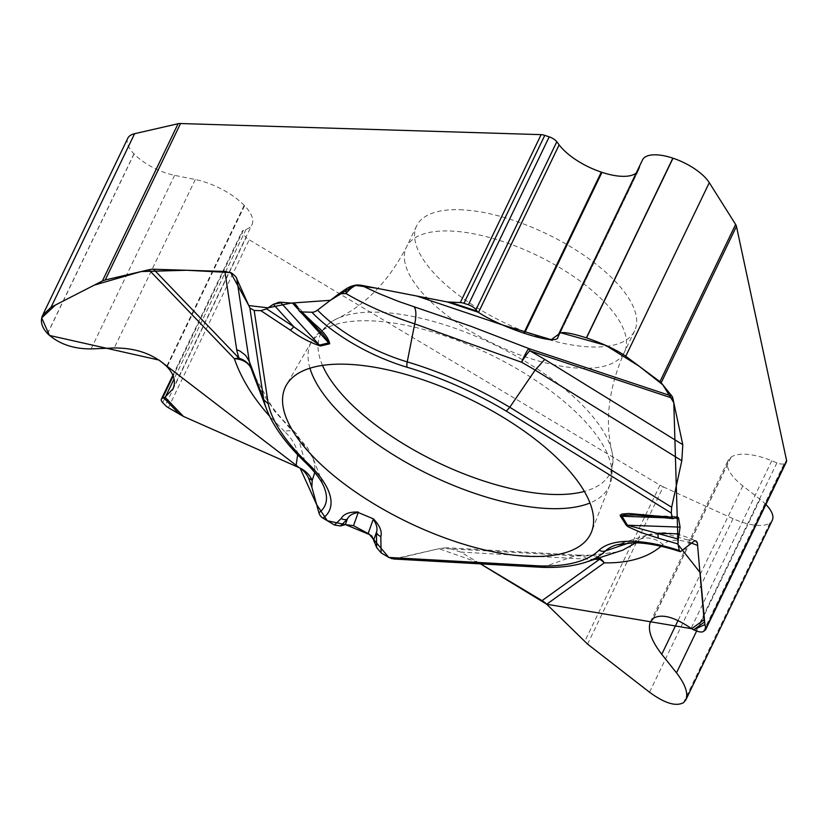 <?xml version="1.0" encoding="UTF-8"?>
<svg xmlns="http://www.w3.org/2000/svg" width="828" height="828" viewBox="0 0 828 828"><rect width="100%" height="100%" fill="white"/><g stroke="black" fill="none" stroke-linecap="round" stroke-linejoin="round"><path stroke-width="0.62" stroke-dasharray="4.14 3.1" d="M459.695 209.712A120.971 49.204 25.7 0 1 585.044 256.038A120.971 49.204 25.7 0 1 634.652 330.807A120.971 49.204 25.7 0 1 521.143 330.144A120.971 49.204 25.7 0 1 415.263 241.641A120.971 49.204 25.7 0 1 416.639 225.889A120.971 49.204 25.7 0 1 459.695 209.712M642.518 159.907A37.995 15.453 -154.3 0 0 642.3 160.404L638.802 169.616A45.809 18.63 25.7 0 1 638.543 170.206A45.809 18.63 25.7 0 1 636.152 173.114M587.569 644.112L663.238 486.874A13.745 5.589 -154.3 0 1 659.968 485.156L249.218 239.789A8.249 3.353 -154.3 0 1 246.154 237.429L165.331 405.368M594.835 559.304A240.503 97.828 25.7 0 1 587.052 559.179L460.792 552.09L480.519 563.868M460.792 552.09L447.244 547.763L440.786 548.302L393.652 558.993M127.812 138.224A37.995 15.453 -154.3 0 0 133.981 153.842L134.084 153.946A37.995 15.453 -154.3 0 0 174.615 175.35L195.315 179.541A45.809 18.63 25.7 0 1 244.177 205.344L244.581 205.758A45.809 18.63 25.7 0 1 252.012 224.585A45.809 18.63 25.7 0 1 246.04 229.408L243.235 230.412A8.249 3.353 -154.3 0 0 242.159 231.271A8.249 3.353 -154.3 0 0 243.494 234.666L246.154 237.429M765.9 504.49A37.995 15.453 -154.3 0 0 760.032 499.284L742.819 485.891A45.809 18.63 25.7 0 1 728.06 460.523A45.809 18.63 25.7 0 1 730.782 457.366L731.062 457.17A45.809 18.63 25.7 0 1 771.758 460.761L776.902 462.883A8.249 3.353 -154.3 0 0 784.23 463.525L786.02 462.241A8.249 3.353 -154.3 0 0 786.507 461.672M663.238 486.874L733.07 518.659A37.995 15.453 -154.3 0 0 769.947 522.996L770.009 522.944A37.995 15.453 -154.3 0 0 772.276 520.326M297.097 306.381L321.502 332.701M312.311 323.438A8.249 4.689 133.6 0 1 311.597 322.309L298.411 309.765M676.476 516.91L635.148 515.016M664.449 517.769L674.437 518.121M673.857 518.473L646.927 515.699A8.249 4.999 -84.1 0 1 645.654 515.834M298.297 309.475L302.52 314.123M295.751 433.065C274.451 412.727 260.137 392.689 252.799 372.952L274.203 410.719L307.53 447.762L312.932 457.843M313.087 458.246L314.775 464.881L314.775 472.457M648.272 534.65L665.702 533.801L688.151 540.053L690.914 543.168M635.914 542.806L640.448 539.028L647.806 534.795M696.048 541.088A22.822 22.822 0 0 0 694.03 540.094A22.822 12.379 113.4 0 0 688.151 540.053A22.822 20.234 -32 0 1 694.154 541.108M695.385 540.881A22.822 12.379 113.4 0 0 694.071 540.115M542.568 567.356L574.901 555.836A223.425 90.873 -154.3 0 0 586.39 555.867L617.781 551.934M587.052 559.179L584.847 557.254L579.134 555.174L574.911 555.826L440.786 548.302M599.296 557.875A22.822 18.185 91.2 0 0 591.182 555.205M617.874 551.893L591.088 555.205A22.822 18.185 91.2 0 0 586.39 555.867A22.822 16.343 88.5 0 1 590.012 555.205A22.822 16.343 88.5 0 1 598.396 558.155M478.139 562.45L438.871 548.705L399.324 558.02M391.52 558.631L388.86 557.492M370.395 535.312L369.505 534.557M300.046 468.037L298.37 466.982M693.595 629.797L691.639 628.711M405.027 262.921A120.971 49.204 25.7 0 1 406.403 247.158A120.971 49.204 25.7 0 1 536.751 255.283A120.971 49.204 25.7 0 1 624.415 352.086A120.971 49.204 25.7 0 1 510.897 351.424A120.971 49.204 25.7 0 1 405.027 262.921M638.802 169.616L557.741 338.041M642.3 160.404L558.776 333.963M659.968 485.156L584.682 641.586M168.394 407.728L249.218 239.789M162.681 402.605L243.494 234.666M246.04 229.408L174.077 378.934M243.235 230.412L173.187 375.964M244.581 205.758L167.08 366.794M244.177 205.344L166.676 366.369M195.315 179.541L114.254 347.967M174.615 175.35L91.08 348.909M134.084 153.946L47.6 333.643M133.981 153.842L47.496 333.539M703.407 631.464L784.23 463.525M786.02 462.241L705.197 630.18M771.758 460.761L691.111 628.338M776.902 462.883L696.079 630.812M731.062 457.17L653.561 618.205M730.782 457.366L653.292 618.392M742.819 485.891L678.008 620.555M760.032 499.284L696.627 631.029M770.009 522.944L683.524 702.651M769.947 522.996L683.462 702.693M733.07 518.659L649.535 692.229M322.496 365.396A160.622 65.329 25.7 0 1 318.946 354.591A160.622 65.329 25.7 0 1 336.758 318.811A160.622 65.329 25.7 0 1 493.83 344.448A160.622 65.329 25.7 0 1 611.871 451.208A160.622 65.329 25.7 0 1 584.361 491.428M309.951 368.212A165.517 67.316 25.7 0 1 308.999 364.496A165.517 67.316 25.7 0 1 311.866 341.074A165.517 67.316 25.7 0 1 489.213 354.042A165.517 67.316 25.7 0 1 609.998 484.556A165.517 67.316 25.7 0 1 589.981 502.989M297.656 454.748C296.797 446.716 292.419 438.943 284.511 431.429A22.822 13.331 133.2 0 1 295.71 433.023A22.822 13.331 133.2 0 1 298.08 436.977L304.766 461.268A192.293 78.215 25.7 0 1 266.564 409.167M313.564 459.457L324.452 488.116A99.081 40.303 -154.3 0 0 304.766 461.268A8.249 4.689 133.6 0 0 305.563 462.635M284.511 431.429L269.618 416.236M691.132 542.992C678.153 538.904 668.755 539.432 662.949 544.555A22.822 20.431 46.9 0 0 640.448 539.028L629.228 542.847M681.061 551.22A99.081 40.303 -154.3 0 0 616.073 544.979L646.658 535.167M585.044 562.44A192.293 78.215 25.7 0 1 544.006 567.118L395.991 558.796M662.949 544.555L661.034 546.263M416.639 225.889L406.403 247.158C388.477 281.437 365.262 305.325 336.758 318.811L330.889 321.978L311.866 341.074L286.447 384.958M634.652 330.807L624.415 352.086C608.808 387.483 604.626 420.52 611.871 451.208L613.051 457.77L609.998 484.556L591.565 531.804M557.586 338.445L638.543 170.206M172.938 388.891L252.012 224.585M172.886 375.219L242.159 231.271M650.446 621.797L728.06 460.523M634.445 514.995L676.238 516.486M677.439 516.558L676.238 516.434M317.434 328.23L296.113 304.797M312.849 457.801L295.751 433.075M694.03 540.094C677.128 532.57 661.727 530.81 647.838 534.826M579.134 555.174L447.244 547.763M591.088 555.205A22.822 22.822 0 0 0 590.012 555.205L578.875 555.164"/><path stroke-width="1.24" d="M180.525 123.538L105.239 279.967L102.403 280.971L178.082 123.734A13.745 5.589 -154.3 0 1 180.525 123.538L541.119 134.643A8.249 3.353 -154.3 0 1 544.772 135.368L463.949 303.307A8.249 3.353 -154.3 0 0 460.296 302.582L541.119 134.643M105.239 279.967L148.874 269.752A22.822 14.086 136.1 0 1 153.542 269.245L239.033 358.214A240.503 97.828 25.7 0 1 236.684 349.633L240.11 351.124L245.699 355.481L249.249 361.298A223.425 90.873 -154.3 0 0 251.412 369.133L252.778 372.91M236.684 349.633L224.874 271.439L153.542 269.245M224.874 271.439L231.343 272.878L235.783 276.583L249.88 308.016L254.165 310.469L260.872 310.676L290.152 330.01C299.757 337.172 309.858 342.502 320.457 346L329.689 343.775C328.592 338.114 323.603 331.604 314.733 324.245A8.249 4.689 133.6 0 1 312.311 323.438L299.219 310.966L295.627 304.362L292.605 303.224L280.878 302.199L280.971 302.8L319.463 345.1A8.249 6.748 76.5 0 0 320.457 346M266.585 308.813L293.774 326.76L273.344 304.3L279.212 302.251A8.249 6.593 -8.8 0 1 280.971 302.8L273.354 304.29L266.585 308.813L260.872 310.676M279.212 302.251L280.878 302.199M338.797 293.868L346.342 288.713A22.459 13.859 136.1 0 1 357.479 284.967L360.987 285.205L379.048 293.609L398.537 301.423L470.966 326.294L528.875 348.588A22.822 2.163 -67.9 0 0 521.505 362.229L414.714 323.851C389.512 315.654 366.618 305.563 346.042 293.567L338.797 293.868L317.559 310.096A8.249 5.092 136.1 0 1 311.897 312.249L301.796 311.939L299.208 310.955M360.987 285.205L447.286 301.951L460.296 302.582M736.454 226.344L661.168 382.774L659.947 381.667L735.626 224.429A13.745 5.589 -154.3 0 1 736.454 226.344L786.6 460.596A8.249 3.353 -154.3 0 1 786.507 461.672L705.684 629.611A8.249 3.353 -154.3 0 0 705.777 628.535L786.6 460.596M661.168 382.774L671.963 396.167A22.822 6.272 -71.6 0 1 672.874 398.361L529.785 350.782A240.503 97.828 25.7 0 1 544.731 359.414L535.157 370.106A223.425 90.873 -154.3 0 0 521.505 362.229A22.822 3.043 -60.9 0 1 529.785 350.782A22.822 6.272 -71.6 0 0 528.875 348.588L671.963 396.167M544.731 359.414L682.789 444.698L672.874 398.361M682.789 444.698L681.817 460.71L671.653 507.253L671.301 513.039L672.232 517.407L628.825 513.484L622.056 514.022L620.213 515.151L620.41 516.113A8.249 6.282 -32.7 0 0 621.673 516.237L664.449 517.769M674.437 518.121L677.811 518.245L676.735 516.755L673.164 518.659L672.232 517.407M678.422 517.635L676.735 516.755L678.453 517.686L680.088 527.105L627.458 525.231L678.298 539.111L680.088 527.105M705.777 628.535L704.069 619.779L697.373 543.054A22.459 6.169 -71.6 0 0 696.048 541.088A22.459 6.169 -71.6 0 0 694.154 541.108L681.061 551.22A8.249 2.267 -71.6 0 1 679.995 551.583A8.249 2.267 -71.6 0 1 679.333 550.548L677.925 543.986L678.298 539.111M636.152 173.114A45.809 18.63 25.7 0 1 601.977 172.327L601.304 172.11A45.809 18.63 25.7 0 1 559.148 144.869L556.809 141.754A8.249 3.353 -154.3 0 0 549.212 136.848L544.772 135.368M450.328 302.272L477.104 311.173L475.986 309.682A8.249 3.353 -154.3 0 0 468.4 304.776L463.949 303.307M477.104 311.173L478.17 312.218L447.286 301.951M659.947 381.667L625.751 356.237C616.632 349.892 603.55 343.786 586.524 337.907L586.359 337.855C569.809 332.566 560.618 331.272 558.776 333.963L557.741 338.041C555.526 341.291 544.431 339.739 524.476 333.363L523.813 333.135C504.976 326.677 489.876 319.774 478.501 312.435L478.17 312.218M735.626 224.429L709.285 182.677A37.995 15.453 -154.3 0 0 673.019 158.21L672.853 158.148A37.995 15.453 -154.3 0 0 642.518 159.907L558.9 333.643M696.627 631.029L676.497 672.853C685.274 684.301 688.399 693.295 685.884 699.826L683.462 702.693C675.865 706.739 664.563 703.241 649.535 692.229L587.569 644.112L546.708 604.233A22.822 20.358 54.3 0 0 542.05 600.631L599.638 559.231A240.503 97.828 25.7 0 1 594.835 559.304M480.519 563.868L542.05 600.631M373.759 539.877L370.395 535.312L367.549 533.222L371.927 536.099L376.678 547.618L381.108 552.866L388.756 557.43L393.652 558.993L542.568 567.356M314.775 472.457L312.197 480.488L311.846 487.112L318.894 512.749A8.249 7.359 54.3 0 0 322.992 518.142L334.502 525.014L340.453 525.946L345.348 524.621L353.515 525.676L367.549 533.222M311.846 487.112L308.709 478.408A22.459 20.027 54.3 0 0 300.171 468.12L183.454 416.422L168.394 407.728A8.249 3.353 -154.3 0 1 165.331 405.368L162.681 402.605A8.249 3.353 -154.3 0 1 161.336 399.21L172.886 375.219M179.748 414.507L163.758 397.864L162.412 398.34A8.249 3.353 -154.3 0 0 161.336 399.21M163.758 397.864L165 397.223L183.454 416.422M102.403 280.971L51.057 307.26L42.642 315.209C40.023 321.119 41.648 327.236 47.496 333.539L47.6 333.643C58.581 343.858 73.081 348.95 91.08 348.909L114.254 347.967C135.958 347.926 153.428 354.063 166.676 366.369L167.08 366.794C174.128 374.401 176.085 381.77 172.938 388.891L165 397.223M178.082 123.734L134.591 133.701A37.995 15.453 -154.3 0 0 127.812 138.224L43.211 314.019M298.37 466.982L159.069 360.076L49.473 335.443L41.7 317.911L55.393 305.035L94.382 285.08L141.143 271.553L186.631 270.259L230.598 272.557L248.783 305.542L268.044 307.84L291.104 303.089L330.382 300.305L354.694 285.329L375.777 288.072L416.712 296.01L502.306 324.886L551.22 339.708L560.639 332.721L605.858 345.411L639.175 366.224L662.824 384.823L673.795 402.667L678.039 544.545L700.084 572.51L704.928 624.581L693.595 629.797L696.079 630.812A8.249 3.353 -154.3 0 0 703.407 631.464L705.197 630.18A8.249 3.353 -154.3 0 0 705.684 629.611M704.39 622.056L693.616 629.808L691.639 628.711L546.708 604.233L478.139 562.45M676.497 672.853L661.758 654.317C651.181 640.51 647.413 629.673 650.446 621.797L653.561 618.205C661.82 613.569 674.334 616.943 691.111 628.338L691.639 628.711L704.069 619.779M686.288 698.998L772.276 520.326A37.995 15.453 -154.3 0 0 765.9 504.49M283.518 408.928A169.388 68.9 25.7 0 1 286.447 384.958A169.388 68.9 25.7 0 1 467.955 398.237A169.388 68.9 25.7 0 1 591.565 531.804A169.388 68.9 25.7 0 1 434.182 533.822A169.388 68.9 25.7 0 1 283.518 408.928M357.479 284.967A22.822 11.613 -63.1 0 0 346.042 293.567A22.822 5.092 81.9 0 1 346.342 288.713M679.477 533.925L658.332 533.17A8.249 2.774 -73.4 0 0 658.343 538.159L640.996 532.528L628.069 526.774L626.185 525.107L620.41 516.113M311.897 312.249A105.259 42.818 -154.3 0 0 407.148 367.27A186.114 75.7 25.7 0 1 506.332 411.133L509.789 407.272L535.147 370.106L681.817 460.71M635.148 515.016L624.095 515.088L621.683 515.761L627.458 525.231A8.249 6.282 147.3 0 1 626.185 525.107M673.247 518.67L645.654 515.834A8.249 4.999 -84.1 0 1 643.232 514.416M678.732 518.628L677.811 518.245A8.249 1.708 113 0 1 678.453 517.686M292.605 303.224L298.297 309.475M302.52 314.123L328.695 342.885A8.249 6.748 76.5 0 0 329.689 343.775M312.311 323.438L322.578 333.891L328.819 341.985L328.695 342.885L319.463 345.1L293.774 326.76A8.249 2.38 123.4 0 1 290.152 330.01M300.046 468.037L316.648 504.573L327.308 520.729L345.348 524.621L347.232 519.332C348.754 515.689 352.407 513.412 358.214 512.511L373.345 518.825C379.731 525.428 382.225 531.328 380.828 536.523L381.108 552.866M300.171 468.12A22.822 18.702 -156.4 0 1 312.197 480.488A22.822 9.015 -1.5 0 0 308.709 478.408M358.338 512.056C349.478 511.714 343.744 513.867 341.146 518.535A8.249 7.452 45.7 0 0 347.232 519.332L340.453 525.946M322.992 518.142A105.259 42.818 -154.3 0 0 307.985 463.452A186.114 75.7 25.7 0 1 268.272 403.898L263.728 399.686L249.249 361.298M278.115 302.417L279.077 302.272M353.515 525.676L358.214 512.511L373.345 518.825M369.35 534.433A8.249 6.158 -81.2 0 0 368.222 533.325L373.221 519.291C376.719 524.393 377.785 528.781 376.419 532.445A8.249 7.38 -1 0 0 380.828 536.523M269.618 416.236C252.902 397.533 241.155 378.355 234.365 358.721A22.822 17.688 161.1 0 1 251.412 369.133A22.822 19.386 161.5 0 0 239.033 358.214A22.822 14.086 136.1 0 0 234.365 358.721L148.874 269.752M697.373 543.054A22.822 12.379 113.4 0 0 695.385 540.881M388.86 557.492L369.464 534.526M373.759 539.897L376.419 532.445L376.678 547.618M388.756 557.43L539.618 565.907L542.485 567.356M629.228 542.847L605.527 550.91A192.293 78.215 25.7 0 1 585.044 562.44L622.718 550.165L635.914 542.806M661.034 546.263C647.403 557.751 628.493 563.278 604.295 562.843A22.822 18.185 91.2 0 0 599.296 557.875M399.324 558.02L391.52 558.631M369.505 534.557L345.442 524.6M468.4 304.776L549.212 136.848M559.148 144.869L478.501 312.435M556.809 141.754L475.986 309.682M601.304 172.11L523.813 333.135M601.977 172.327L524.476 333.363M672.853 158.148L586.359 337.855M673.019 158.21L586.524 337.907M709.285 182.677L625.751 356.237M174.077 378.934L165.393 396.974M173.187 375.964L162.412 398.34M134.591 133.701L51.057 307.26M678.008 620.555L661.758 654.317M539.618 565.907A186.114 75.7 -154.3 0 0 599.079 550.216A105.259 42.818 25.7 0 1 679.333 550.548M677.925 543.986L658.343 538.159M506.332 411.133L671.301 513.039M314.733 324.245L301.796 311.939M268.272 403.898L254.165 310.469M341.146 518.535L334.502 525.014M414.01 306.774A22.822 7.524 -72.2 0 1 414.714 323.851L407.231 361.888A192.293 78.215 25.7 0 1 509.789 407.272L671.653 507.253M317.559 310.096A99.081 40.303 -154.3 0 0 407.231 361.888A8.249 2.763 -73.4 0 0 407.148 367.27M584.361 491.428A160.622 65.329 25.7 0 1 437.163 462.19A160.622 65.329 25.7 0 1 322.496 365.396M589.981 502.989A165.517 67.316 25.7 0 1 430.829 475.365A165.517 67.316 25.7 0 1 309.951 368.212M318.894 512.749A99.081 40.303 -154.3 0 0 324.452 488.116C322.03 481.151 315.727 472.653 305.563 462.635A8.249 4.689 133.6 0 0 307.985 463.452M296.041 465.812L297.656 454.748M236.715 278.239L249.259 361.298M252.799 372.973L266.564 409.167A192.293 78.215 25.7 0 1 263.728 399.686L249.88 308.016M679.995 551.583C662.11 545.755 646.554 542.816 633.337 542.764L616.073 544.979A99.081 40.303 -154.3 0 0 605.527 550.91A8.249 7.452 45.9 0 1 599.079 550.216M697.818 545.497L691.132 542.992M546.708 604.233L604.295 562.843A22.822 20.358 54.3 0 0 599.638 559.231A22.822 16.343 88.5 0 0 598.396 558.155M172.359 390.091L172.938 388.891M649.959 622.801L650.446 621.797M645.654 515.834L634.983 515.006M266.564 409.167C273.105 426.182 286.105 444.005 305.563 462.635M542.578 567.356C559.107 567.842 573.266 566.207 585.044 562.44"/></g></svg>
